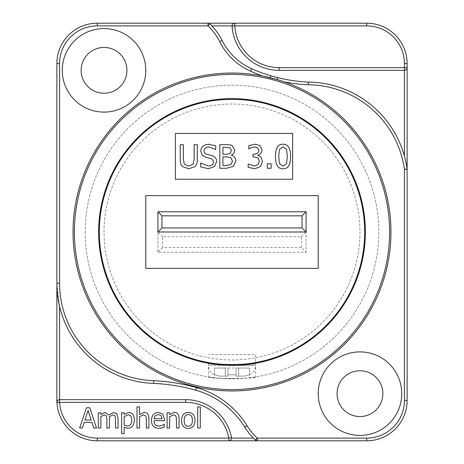 <?xml version="1.0" encoding="UTF-8"?>
<svg xmlns="http://www.w3.org/2000/svg" width="464" height="464" viewBox="0 0 464 464"><rect width="100%" height="100%" fill="white"/><g stroke="black" fill="none" stroke-linecap="round" stroke-linejoin="round"><path stroke-width="0.35" stroke-dasharray="2.32 1.74" d="M284.188 81.855A158.955 158.955 0 0 1 221.606 390.618A158.955 158.955 0 0 1 74.402 211.265A158.955 158.955 0 0 1 262.995 76.096M301.374 247.492L301.374 236.715L162.626 236.715L162.626 247.492L301.374 247.492L306.089 252.207L157.911 252.207L157.911 232L306.089 232L306.089 252.207L306.089 232L157.911 232L157.911 252.207L306.089 252.207M162.626 247.492L157.911 252.207M301.374 236.715L306.089 232L306.089 211.793L157.911 211.793L157.911 232L306.089 232M162.626 236.715L157.911 232M318.217 195.628L318.217 268.372L145.783 268.372L145.783 195.628L145.783 268.372L145.783 195.628L318.217 195.628L318.217 268.372L145.783 268.372L318.217 268.372L318.217 195.628L145.783 195.628L318.217 195.628M104.023 232A127.977 127.977 0 0 1 295.986 121.174A127.977 127.977 0 0 1 295.986 342.826A127.977 127.977 0 0 1 104.023 232A127.977 127.977 0 0 1 295.986 121.174A127.977 127.977 0 0 1 295.986 342.826A127.977 127.977 0 0 1 104.023 232M286.514 163.67L287.349 156.49L286.491 149.286L283.034 146.844L279.519 149.327L278.696 156.507L279.502 163.618L283.034 166.158L286.514 163.67M232.545 161.17L230.631 157.505L222.952 156.89L222.952 165.602L225.492 165.602L230.84 164.61L232.545 161.17M231.437 150.452L230.231 147.987L222.952 147.378L222.952 154.274L226.507 154.274L230.115 153.491L231.437 150.452M283.034 144.223C288.127 144.211 290.638 148.3 290.563 156.49C290.615 164.813 288.103 168.908 283.034 168.774C277.919 168.826 275.407 164.737 275.488 156.507C275.43 148.161 277.948 144.066 283.034 144.223M257.607 147.662L254.742 146.937L251.36 147.685L248.837 149.002L248.837 145.655L254.991 144.205L259.956 145.545L262.061 149.901C261.806 152.702 260.35 154.46 257.706 155.173L260.872 156.931L262.52 161.286L260.437 166.593L254.626 168.774L248.188 167.324L248.188 163.978L254.434 166.042L258.007 164.726L259.306 161.054L257.891 157.638L253.002 156.797L253.002 154.176L254.052 154.176C257.068 154.147 258.663 152.83 258.848 150.226L257.607 147.662M214.49 166.559L208.336 168.699L200.599 166.866L200.599 162.928L208.11 165.984C211.59 165.857 213.341 164.546 213.365 162.046C213.399 160.196 212.431 158.99 210.459 158.439L206.202 157.371L202.304 155.289L200.773 151.026C201.109 146.868 203.754 144.617 208.701 144.281L215.714 145.812L215.714 149.553L208.91 146.995C205.836 147.123 204.212 148.358 204.038 150.701C204.073 152.65 205.1 153.874 207.118 154.367L211.949 155.608C215.128 156.623 216.688 158.607 216.63 161.553L214.49 166.559M195.025 166.593L188.738 168.774L182.474 166.593C180.89 165.068 180.142 162.673 180.218 159.413L180.218 144.704L183.35 144.704L183.35 159.413L184.365 164.169L188.738 166.1L193.134 164.169L194.143 159.488L194.143 144.704L197.275 144.704L197.275 159.413C197.368 162.649 196.614 165.045 195.025 166.593M231.397 155.173C234.268 156.008 235.741 157.963 235.811 161.037L233.363 166.367L226.583 168.275L219.82 168.275L219.82 144.704L226.067 144.704C229.048 144.6 231.113 144.919 232.255 145.655L234.703 150.011C234.633 152.308 233.531 153.99 231.397 155.057L231.397 155.173M271.133 163.769L271.133 168.275L267.351 168.275L267.351 163.769L271.133 163.769M175.421 179.232L175.421 133.429L292.622 133.429L292.622 179.232L175.421 179.232M364.687 232A132.687 132.687 0 0 1 165.654 346.91A132.687 132.687 0 0 1 165.654 117.09A132.687 132.687 0 0 1 364.687 232A132.687 132.687 0 0 0 165.654 117.09A132.687 132.687 0 0 0 165.654 346.91A132.687 132.687 0 0 0 364.687 232A132.687 132.687 0 0 0 165.654 117.09A132.687 132.687 0 0 0 165.654 346.91A132.687 132.687 0 0 0 364.687 232M236.043 376.142L238.734 376.142L236.043 376.142L236.043 368.056L238.734 368.056L225.266 368.056L236.043 368.056L236.043 376.142L244.139 376.142L249.51 374.813L249.51 368.056L238.734 368.056L249.51 368.056L249.51 374.813L244.139 376.142L236.043 376.142L236.043 368.056L236.043 376.142M227.957 376.142L225.266 376.142L227.957 376.142L227.957 368.056L227.957 376.142L219.861 376.142L214.49 374.813L214.49 368.056L225.266 368.056L214.49 368.056L214.49 374.813L219.861 376.142L227.957 376.142L227.957 374.813L236.043 374.813L227.957 374.813L227.957 368.056L227.957 376.142M98.635 232A133.365 133.365 0 0 1 298.683 116.505A133.365 133.365 0 0 1 298.683 347.495A133.365 133.365 0 0 1 98.635 232A133.365 133.365 0 0 1 298.683 116.505A133.365 133.365 0 0 1 298.683 347.495A133.365 133.365 0 0 1 98.635 232A133.365 133.365 0 0 1 298.683 116.505A133.365 133.365 0 0 1 298.683 347.495A133.365 133.365 0 0 1 98.635 232M188.291 414.607C185.594 414.584 184.208 416.521 184.15 420.425C184.208 424.27 185.594 426.207 188.291 426.236C190.977 426.242 192.357 424.305 192.421 420.425C192.363 416.521 190.988 414.584 188.291 414.607M128.197 414.839L124.184 416.556L124.184 425.169L127.525 426.004C130.239 425.964 131.631 424.061 131.701 420.309C131.77 416.747 130.599 414.926 128.197 414.839M88.05 410.547L84.935 420.059L91.176 420.059L88.05 410.547M161.159 415.692L158.294 414.509L155.266 415.703L154.019 418.737L162.029 418.737L161.159 415.692M249.51 375.051C253.379 372.981 255.397 369.75 255.571 365.365L232 365.365C246.314 364.669 254.173 363.967 255.577 363.26C257.021 365.545 206.979 365.545 208.423 363.26C209.827 363.967 217.686 364.669 232 365.365L255.571 365.365L255.571 354.583L208.423 354.583L255.577 354.583L255.577 362.575C257.021 364.878 206.979 364.878 208.423 362.575C209.827 363.289 217.686 363.991 232 364.687C246.314 363.991 254.173 363.289 255.577 362.575M200.28 428.005L197.728 428.005L197.728 406.899L200.28 406.899L200.28 428.005M195.054 420.425C194.857 425.645 192.601 428.313 188.291 428.429C183.93 428.226 181.668 425.558 181.517 420.425C181.743 415.222 184.005 412.554 188.291 412.415C192.601 412.542 194.857 415.21 195.054 420.425M148.898 428.005L146.34 428.005L146.34 419.357L145.853 415.97L143.475 414.839L139.548 416.672L139.548 428.005L136.99 428.005L136.99 406.899L139.548 406.899L139.548 414.526L144.147 412.415C147.216 412.461 148.799 414.381 148.898 418.163L148.898 428.005M134.34 420.013C134.055 425.308 131.927 428.069 127.954 428.301L124.184 427.234L124.184 433.585L121.632 433.585L121.632 412.838L124.184 412.838L124.184 414.427L128.818 412.415C132.397 412.635 134.235 415.164 134.34 420.013M79.646 428.005L86.461 407.798L89.767 407.798L96.576 428.005L93.745 428.005L91.913 422.356L84.199 422.356L82.366 428.005L79.646 428.005M115.49 428.005L115.49 419.224L115.066 415.901L112.938 414.839L109.4 416.724L109.452 428.005L106.894 428.005L106.894 419.224L106.471 415.901L104.342 414.839L100.85 416.672L100.85 428.005L98.298 428.005L98.298 412.838L100.85 412.838L100.85 414.509L104.997 412.415L108.959 415.036L113.593 412.415L116.771 413.708L118.047 418.018L118.047 428.005L115.49 428.005M159.065 428.347C154.1 428.243 151.554 425.627 151.432 420.506C151.687 415.338 154.019 412.647 158.444 412.415L162.829 414.103L164.517 419.294L164.517 420.686L154.019 420.686C154.118 424.253 155.788 426.068 159.03 426.12L162.145 425.447L164.239 424.287L164.239 427.071L159.065 428.347M179.011 428.005L176.453 428.005L176.453 419.357L175.966 415.97L173.588 414.839L169.662 416.672L169.662 428.005L167.104 428.005L167.104 412.838L169.662 412.838L169.662 414.526L174.261 412.415C177.329 412.461 178.913 414.381 179.011 418.163L179.011 428.005M56.875 283.284L59.572 306.362A100.154 100.154 0 0 0 153.694 383.386A188.68 188.68 0 0 1 195.785 390.212A84.384 84.384 0 0 1 244.737 427.1A61.712 61.712 0 0 0 253.402 438.103L255.461 440.087M308.293 82.076A157.122 157.122 0 0 1 277.669 77.639M270.744 75.76A157.122 157.122 0 0 1 251.732 68.759A60.564 60.564 0 0 1 222.099 40.467A59.694 59.694 0 0 0 211.845 25.897L209.896 23.942L208.034 23.2M231.501 437.598A46.707 46.707 0 0 0 185.623 399.661L59.624 399.661A2.697 2.697 0 0 0 59.572 399.661L58.36 399.98M234.778 23.2L232.87 23.989L232.081 25.897A2.697 2.697 0 0 0 232.087 26.059A47.148 47.148 0 0 0 279.148 70.348L404.428 70.348L406.331 69.559L407.125 67.657M407.125 169.319L404.428 156.09M58.128 400.119L57.379 400.867M228.856 440.8L230.759 440.011L231.548 438.103M56.875 63.614A40.414 40.414 0 0 1 97.289 23.2L366.711 23.2A40.414 40.414 0 0 1 407.125 63.614L407.125 400.386A40.414 40.414 0 0 1 366.711 440.8L97.289 440.8A40.414 40.414 0 0 1 56.875 400.386L56.875 63.614M382.875 393.652A22.898 22.898 0 0 1 348.522 413.482A22.898 22.898 0 0 1 348.522 373.822A22.898 22.898 0 0 1 382.875 393.652M126.927 70.348A22.898 22.898 0 0 1 92.574 90.178A22.898 22.898 0 0 1 92.574 50.518A22.898 22.898 0 0 1 126.927 70.348M232 378.833C246.314 378.201 254.173 377.568 255.577 376.93C257.021 379.001 206.979 379.001 208.423 376.93C209.827 377.568 217.686 378.201 232 378.833M85.167 232A146.833 146.833 0 0 0 305.416 359.159A146.833 146.833 0 0 0 305.416 104.841A146.833 146.833 0 0 0 85.167 232A146.833 146.833 0 0 1 305.416 104.841A146.833 146.833 0 0 1 305.416 359.159A146.833 146.833 0 0 1 85.167 232M238.734 376.142L238.734 368.056L238.734 376.142M225.266 376.142L225.266 368.056L225.266 376.142M232 365.365L208.429 365.365L232 365.365M214.49 375.051C210.621 372.981 208.603 369.75 208.429 365.365L208.423 362.575M208.423 363.266L208.423 376.93M255.577 363.266L255.577 376.93"/><path stroke-width="0.7" d="M390.955 232A158.955 158.955 0 0 0 152.523 94.337A158.955 158.955 0 0 0 152.523 369.663A158.955 158.955 0 0 0 390.955 232M153.694 383.386L153.799 380.689A191.371 191.371 0 0 1 196.516 387.62L195.785 390.212A84.384 84.384 0 0 1 244.737 427.1L247.028 425.685A59.015 59.015 0 0 0 257.282 438.103L255.461 440.087L257.282 440.8A2.697 2.697 0 0 1 255.461 440.087A61.712 61.712 0 0 1 244.737 427.1A84.384 84.384 0 0 0 195.785 390.212A188.68 188.68 0 0 0 153.694 383.386A100.154 100.154 0 0 1 56.875 283.284L56.875 63.614A40.414 40.414 0 0 1 97.289 23.2L208.034 23.2A2.697 2.697 0 0 1 209.896 23.942A59.694 59.694 0 0 1 222.099 40.467A60.564 60.564 0 0 0 251.732 68.759L250.641 71.224A159.813 159.813 0 0 0 262.995 76.096L277.182 79.599L284.188 81.855A159.813 159.813 0 0 0 308.218 84.773L308.293 82.076A100.914 100.914 0 0 1 407.096 168.942L404.428 169.319A98.223 98.223 0 0 0 308.218 84.773M98.635 232A133.365 133.365 0 0 1 298.683 116.505A133.365 133.365 0 0 1 298.683 347.495A133.365 133.365 0 0 1 98.635 232M250.641 71.224A63.255 63.255 0 0 1 219.692 41.667L222.099 40.467A60.564 60.564 0 0 0 251.732 68.759A157.122 157.122 0 0 0 270.744 75.76L270.17 77.697M286.491 149.286L287.349 156.49L286.514 163.67L283.034 166.158L279.502 163.618L278.696 156.507L279.519 149.327L283.034 146.844L286.491 149.286M226.507 156.89L230.631 157.505L232.545 161.17L230.84 164.61L225.492 165.602L222.952 165.602L222.952 156.89L226.507 156.89M225.951 147.378L230.231 147.987L231.437 150.452L230.115 153.491L226.507 154.274L222.952 154.274L222.952 147.378L225.951 147.378M290.563 156.49C290.615 164.813 288.103 168.908 283.034 168.774C277.919 168.826 275.407 164.737 275.488 156.507C275.43 148.161 277.948 144.066 283.034 144.223C288.127 144.211 290.638 148.3 290.563 156.49M254.742 146.937L251.36 147.685L248.837 149.002L248.837 145.655L254.991 144.205L259.956 145.545L262.061 149.901C261.806 152.702 260.35 154.46 257.706 155.173L260.872 156.931L262.52 161.286L260.437 166.593L254.626 168.774L248.188 167.324L248.188 163.978L254.434 166.042L258.007 164.726L259.306 161.054L257.891 157.638L253.002 156.797L253.002 154.176L254.052 154.176C257.068 154.147 258.663 152.83 258.848 150.226L257.607 147.662L254.742 146.937M208.336 168.699L200.599 166.866L200.599 162.928L208.11 165.984C211.59 165.857 213.341 164.546 213.365 162.046C213.399 160.196 212.431 158.99 210.459 158.439L206.202 157.371L202.304 155.289L200.773 151.026C201.109 146.868 203.754 144.617 208.701 144.281L215.714 145.812L215.714 149.553L208.91 146.995C205.836 147.123 204.212 148.358 204.038 150.701C204.073 152.65 205.1 153.874 207.118 154.367L211.949 155.608C215.128 156.623 216.688 158.607 216.63 161.553L214.49 166.559L208.336 168.699M188.738 168.774L182.474 166.593C180.89 165.068 180.142 162.673 180.218 159.413L180.218 144.704L183.35 144.704L183.35 159.413L184.365 164.169L188.738 166.1L193.134 164.169L194.143 159.488L194.143 144.704L197.275 144.704L197.275 159.413C197.368 162.649 196.614 165.045 195.025 166.593L188.738 168.774M235.811 161.037L233.363 166.367L226.583 168.275L219.82 168.275L219.82 144.704L226.067 144.704C229.048 144.6 231.113 144.919 232.255 145.655L234.703 150.011C234.633 152.308 233.531 153.99 231.397 155.057L231.397 155.173C234.268 156.008 235.741 157.963 235.811 161.037M271.133 168.275L267.351 168.275L267.351 163.769L271.133 163.769L271.133 168.275M175.421 179.232L292.622 179.232L292.622 133.429L175.421 133.429L175.421 179.232M145.783 268.372L318.217 268.372L318.217 195.628L145.783 195.628L145.783 268.372M364.687 232A132.687 132.687 0 0 0 165.654 117.09A132.687 132.687 0 0 0 165.654 346.91A132.687 132.687 0 0 0 364.687 232M192.421 420.425C192.363 416.521 190.988 414.584 188.291 414.607C185.594 414.584 184.208 416.521 184.15 420.425C184.208 424.27 185.594 426.207 188.291 426.236C190.977 426.242 192.357 424.305 192.421 420.425M131.701 420.309C131.77 416.747 130.599 414.926 128.197 414.839L124.184 416.556L124.184 425.169L127.525 426.004C130.239 425.964 131.631 424.061 131.701 420.309M91.176 420.059L88.05 410.547L84.935 420.059L91.176 420.059M162.029 418.737L161.159 415.692L158.294 414.509L155.266 415.703L154.019 418.737L162.029 418.737M219.692 41.667A56.997 56.997 0 0 0 208.034 25.897L208.034 23.2L366.711 23.2A40.414 40.414 0 0 1 407.125 63.614L407.125 67.657A2.697 2.697 0 0 1 404.428 70.348L404.428 156.09A100.914 100.914 0 0 0 308.293 82.076A157.122 157.122 0 0 1 270.744 75.76L277.669 77.639L277.182 79.599M407.096 168.942A2.697 2.697 0 0 1 407.125 169.319L407.125 400.386A40.414 40.414 0 0 1 366.711 440.8L97.289 440.8A40.414 40.414 0 0 1 56.933 402.497A2.697 2.697 0 0 1 59.624 399.661L185.623 399.661A46.707 46.707 0 0 1 231.501 437.598A2.697 2.697 0 0 1 231.548 438.103L253.402 438.103M200.28 406.899L200.28 428.005L197.728 428.005L197.728 406.899L200.28 406.899M188.291 412.415C192.601 412.542 194.857 415.21 195.054 420.425C194.857 425.645 192.601 428.313 188.291 428.429C183.93 428.226 181.668 425.558 181.517 420.425C181.743 415.222 184.005 412.554 188.291 412.415M148.898 418.163L148.898 428.005L146.34 428.005L146.34 419.357L145.853 415.97L143.475 414.839L139.548 416.672L139.548 428.005L136.99 428.005L136.99 406.899L139.548 406.899L139.548 414.526L144.147 412.415C147.216 412.461 148.799 414.381 148.898 418.163M128.818 412.415C132.397 412.635 134.235 415.164 134.34 420.013C134.055 425.308 131.927 428.069 127.954 428.301L124.184 427.234L124.184 433.585L121.632 433.585L121.632 412.838L124.184 412.838L124.184 414.427L128.818 412.415M82.366 428.005L79.646 428.005L86.461 407.798L89.767 407.798L96.576 428.005L93.745 428.005L91.913 422.356L84.199 422.356L82.366 428.005M118.047 428.005L115.49 428.005L115.49 419.224L115.066 415.901L112.938 414.839L109.4 416.724L109.452 428.005L106.894 428.005L106.894 419.224L106.471 415.901L104.342 414.839L100.85 416.672L100.85 428.005L98.298 428.005L98.298 412.838L100.85 412.838L100.85 414.509L104.997 412.415L108.959 415.036L113.593 412.415L116.771 413.708L118.047 418.018L118.047 428.005M161.93 427.924L159.065 428.347C154.1 428.243 151.554 425.627 151.432 420.506C151.687 415.338 154.019 412.647 158.444 412.415L162.829 414.103L164.517 419.294L164.517 420.686L154.019 420.686C154.118 424.253 155.788 426.068 159.03 426.12L162.145 425.447L164.239 424.287L164.239 427.071L161.93 427.924M179.011 418.163L179.011 428.005L176.453 428.005L176.453 419.357L175.966 415.97L173.588 414.839L169.662 416.672L169.662 428.005L167.104 428.005L167.104 412.838L169.662 412.838L169.662 414.526L174.261 412.415C177.329 412.461 178.913 414.381 179.011 418.163M257.282 440.8L257.282 438.103L366.711 438.103A37.717 37.717 0 0 0 404.428 400.386L404.428 169.319L407.125 169.319L407.125 67.657L404.428 67.657L404.428 63.614A37.717 37.717 0 0 0 366.711 25.897L234.778 25.897A44.457 44.457 0 0 0 279.148 67.657L404.428 67.657L404.428 70.348L279.148 70.348A47.148 47.148 0 0 1 232.087 26.059A2.697 2.697 0 0 1 234.778 23.2L234.778 25.897L232.087 26.059M57.379 400.867L56.933 402.497L59.624 402.358A37.717 37.717 0 0 0 97.289 438.103L228.856 438.103L228.856 440.8A2.697 2.697 0 0 0 231.501 437.598L228.856 438.103A44.016 44.016 0 0 0 185.623 402.358L59.624 402.358L59.624 399.661M145.783 70.348A41.76 41.76 0 0 0 83.143 34.185A41.76 41.76 0 0 0 83.143 106.511A41.76 41.76 0 0 0 145.783 70.348M401.737 393.652A41.76 41.76 0 0 0 339.097 357.489A41.76 41.76 0 0 0 339.097 429.815A41.76 41.76 0 0 0 401.737 393.652M56.933 402.497A40.414 40.414 0 0 1 56.875 400.386L56.875 283.284L59.572 283.284A97.457 97.457 0 0 0 153.799 380.689M382.875 393.652A22.898 22.898 0 0 0 348.522 373.822A22.898 22.898 0 0 0 348.522 413.482A22.898 22.898 0 0 0 382.875 393.652M126.927 70.348A22.898 22.898 0 0 0 92.574 50.518A22.898 22.898 0 0 0 92.574 90.178A22.898 22.898 0 0 0 126.927 70.348M161.953 227.957L302.047 227.957L302.047 215.835L161.953 215.835L161.953 227.957L157.911 232L157.911 211.793L161.953 215.835M157.911 211.793L306.089 211.793L302.047 215.835M302.047 227.957L306.089 232L157.911 232M306.089 211.793L306.089 232M389.609 232A157.609 157.609 0 0 1 153.195 368.497A157.609 157.609 0 0 1 153.195 95.503A157.609 157.609 0 0 1 389.609 232M185.623 402.358L185.623 399.661M279.148 67.657L279.148 70.348M277.669 77.639A157.122 157.122 0 0 0 308.293 82.076M196.516 387.62A87.081 87.081 0 0 1 247.028 425.685M97.289 23.2L97.289 25.897L208.034 25.897L209.896 23.942M59.572 306.362L59.572 399.661M232.081 25.897L211.845 25.897M97.289 25.897A37.717 37.717 0 0 0 59.572 63.614L59.572 283.284M56.875 63.614L59.572 63.614M57.785 400.386L56.875 400.386M97.289 440.8L97.289 438.103M366.711 440.8L366.711 438.103M407.125 400.386L404.428 400.386M407.125 63.614L404.428 63.614M366.711 23.2L366.711 25.897"/></g></svg>
